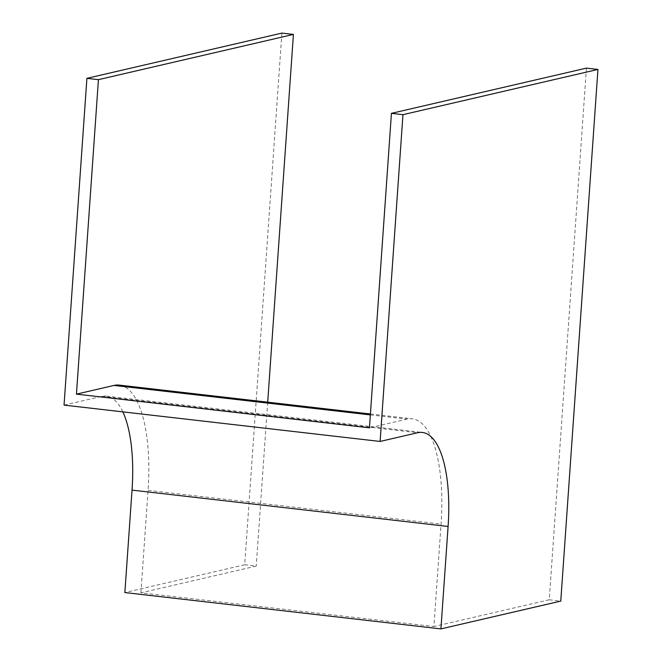 <?xml version="1.0" encoding="UTF-8"?>
<svg xmlns="http://www.w3.org/2000/svg" width="662" height="662" viewBox="0 0 662 662"><rect width="100%" height="100%" fill="white"/><g stroke="black" fill="none" stroke-linecap="round" stroke-linejoin="round"><path stroke-width="0.5" stroke-dasharray="3.31 2.48" d="M586.424 68.12L549.245 599.772L560.772 601.104M549.245 599.772L433.908 626.525L441.066 524.089A115.809 41.011 96.6 0 0 412.219 418.798A115.809 41.011 96.6 0 0 407.014 419.12L369.446 427.834M281.888 33.1L244.708 564.76L124.861 592.556M244.708 564.76L256.235 566.084L140.898 592.838L433.908 626.525M267.705 402.182L256.235 566.084M122.826 411.863A103.404 36.617 96.6 0 0 106.268 396.108A103.404 36.617 96.6 0 0 101.617 396.397L64.049 405.111M140.898 592.838L148.065 490.401A115.809 41.011 96.6 0 0 119.218 385.11M101.617 396.397L417.681 432.733M148.065 490.401L441.066 524.089M370.348 414.9L407.014 419.12M106.268 396.108L422.331 432.452M370.414 413.99L412.219 418.798"/><path stroke-width="0.99" d="M370.414 413.99L119.218 385.11A115.809 41.011 96.6 0 0 114.005 385.425L76.436 394.138L369.446 427.834L391.432 113.343L586.424 68.12L597.952 69.444L560.772 601.104L440.925 628.9L448.091 526.464A103.404 36.617 96.6 0 0 422.331 432.452A103.404 36.617 96.6 0 0 417.681 432.733L380.112 441.446L402.959 114.667L597.952 69.444M391.432 113.343L402.959 114.667M122.826 411.863A103.404 36.617 96.6 0 1 132.028 490.12L124.861 592.556L440.925 628.9M76.436 394.138L98.431 79.655L293.415 34.424L267.705 402.182M380.112 441.446L64.049 405.111L86.904 78.331L98.431 79.655M86.904 78.331L281.888 33.1L293.415 34.424M132.028 490.12L448.091 526.464M114.005 385.425L370.348 414.9"/></g></svg>

